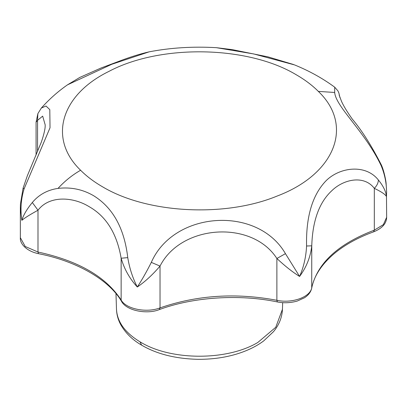 <?xml version="1.0" encoding="UTF-8"?>
<svg xmlns="http://www.w3.org/2000/svg" width="407" height="407" viewBox="0 0 407 407"><rect width="100%" height="100%" fill="white"/><g stroke="black" fill="none" stroke-linecap="round" stroke-linejoin="round"><path stroke-width="0.61" d="M374.318 188.349C363.827 174.557 343.228 179.406 331.674 190.842C319.205 202.447 312.566 220.777 311.762 245.833C310.505 256.965 306.451 267.17 299.598 276.45C292.679 272.166 285.103 266.183 276.877 258.491C251.994 219.694 181.049 224.41 160.027 266.092C152.579 274.801 145.004 281.776 137.307 287.006C141.931 279.94 146.601 271.734 151.312 262.383L160.027 266.092L160.027 307.896C196.978 295.121 235.928 292.587 276.877 300.295C292.073 303.708 310.495 297.029 311.762 287.637C317.501 262.998 338.354 243.834 374.318 230.159L383.363 224.633L386.65 217.277L386.482 196.612C385.515 194.526 381.461 191.768 374.318 188.349L374.318 230.159L373.601 231.858C358.806 237.225 346.215 244.042 335.821 252.294C322.181 263.461 314.148 275.402 311.716 288.115L311.762 245.833L306.568 245.996C305.927 216.534 312.474 194.729 326.221 180.581C340.089 166.972 365.71 163.899 378.383 180.006C378.245 182.992 376.892 185.775 374.318 188.349M378.383 180.006C383.231 185.887 385.933 191.422 386.482 196.612C387.032 185.806 385.261 175.498 381.176 165.695C365.074 131.603 335.826 106.858 334.676 92.47L334.722 87.2C322.659 78.322 309.249 70.884 294.495 64.891L253.673 53.933L216.315 47.67C193.096 46.327 170.721 47.711 149.191 51.826L111.752 64.291L67.511 84.824C57.962 91.458 49.247 99.196 41.356 108.038L45.991 106.018L49.796 109.6L50.03 127.742L24.074 188.924L23.128 188.019L27.345 175.763L41.382 142.002C44.17 133.73 45.426 127.986 45.157 124.771L42.669 116.127L37.556 120.319L36.075 122.207L37.871 113.624L37.556 120.319L37.556 151.613M386.65 191.992L386.65 192.358M24.074 188.924C20.966 199.196 20.213 209.666 21.83 220.335C23.448 215.003 26.943 209.066 32.316 202.518L37.993 210.231C29.96 214.637 24.573 218.004 21.83 220.335L20.35 207.316M151.312 262.383C173.814 210.851 257.524 205.306 285.444 253.658L276.877 258.491L276.877 300.295L277.376 301.933C239.418 293.946 193.132 296.968 159.31 309.595L160.027 307.896C146.53 313.176 125.992 309.03 121.144 300.04L121.474 301.272C109.234 280.067 76.76 261.06 38.492 253.673L37.993 252.035C78.332 260.75 106.049 276.75 121.144 300.04L121.144 258.231C116.906 233.516 106.212 216.31 89.062 206.624C73.423 196.922 49.537 195.034 37.993 210.231L37.993 252.035L25.209 246.479L20.35 237.678L20.35 207.697M285.444 253.658L299.598 276.45C303.739 266.946 306.064 256.792 306.568 245.996M381.176 165.695L381.374 164.993C371.571 145.737 361.869 130.428 352.274 119.073C347.054 111.691 343.452 105.749 341.468 101.257L339.138 94.999M216.315 47.67L232.305 49.644L267.954 56.858L293.62 64.54M67.511 84.824L79.787 77.437L101.048 68L118.712 61.391C129.696 57.163 139.85 53.973 149.186 51.826M23.128 188.019L20.447 203.938L20.35 207.672M41.356 108.038L37.871 113.624M32.316 202.518C38.853 194.663 47.426 189.957 58.033 188.39C70.808 186.915 82.662 189.347 93.59 195.691C112.932 207.687 124.323 228.332 127.762 257.626C129.507 268.279 132.687 278.073 137.307 287.006C129.65 278.673 124.262 269.083 121.144 258.231L127.762 257.626M141.595 345.136C156.751 354.054 175.61 358.791 198.178 359.33C214.952 359.371 230.148 356.802 243.768 351.617C251.348 348.728 257.987 345.161 263.685 340.918L273.453 331.715C279.039 325.01 282.041 317.531 282.453 309.284L275.748 327.279L257.789 342.491C227.157 360.872 171.205 360.77 140.776 342.277L140.044 341.849L141.595 345.136C132.372 339.82 125.392 332.946 120.645 324.511C118.076 319.688 116.687 314.611 116.483 309.284L115.98 293.584M140.044 341.849C124.822 332.59 116.967 321.576 116.468 308.811M296.408 74.857C248.036 45.594 160.516 43.966 108.979 71.362C60.546 95.029 47.975 138.838 80.596 170.253C86.645 176.323 93.956 181.837 102.528 186.793C147.095 213.522 224.969 217.638 277.203 196.021C335.098 174.115 354.182 125.585 318.34 91.392C312.291 85.322 304.98 79.808 296.408 74.857M58.033 188.39C64.738 181.079 72.258 175.035 80.596 170.253M334.676 92.47L318.34 91.392M282.453 309.284L282.667 302.64M311.716 288.115C310.902 291.946 308.47 295.182 304.411 297.817L297.186 301.078C290.359 302.966 283.755 303.251 277.376 301.933M373.601 231.858C382.127 228.424 386.477 223.565 386.65 217.277M36.075 155.047L36.075 122.207M339.937 97.568L338.894 93.076L337.963 90.924L334.722 87.2M386.65 192.343L386.106 183.292C385.973 181.039 384.162 171.108 381.374 164.993M38.492 253.673C26.587 251.287 19.658 243.615 20.35 237.678M159.31 309.595C147.258 314.586 126.404 310.877 121.474 301.272"/></g></svg>
